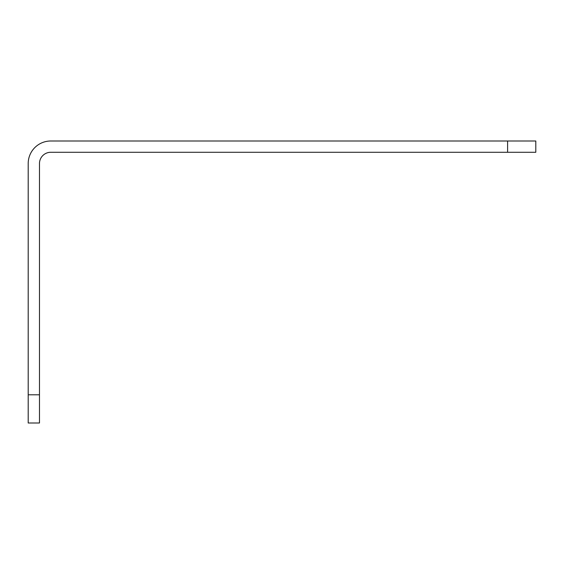 <?xml version="1.0" encoding="UTF-8"?>
<svg xmlns="http://www.w3.org/2000/svg" width="564" height="564" viewBox="0 0 564 564"><rect width="100%" height="100%" fill="white"/><g stroke="black" fill="none" stroke-linecap="round" stroke-linejoin="round"><path stroke-width="0.85" d="M535.8 152.28L507.6 152.28L507.6 141L535.8 141L535.8 152.28M39.48 394.8L39.48 423L28.2 423L28.2 394.8L39.48 394.8L39.48 163.56A11.28 11.28 0 0 1 50.76 152.28L507.6 152.28M28.2 394.8L28.2 163.56A22.56 22.56 0 0 1 50.76 141L507.6 141"/></g></svg>
